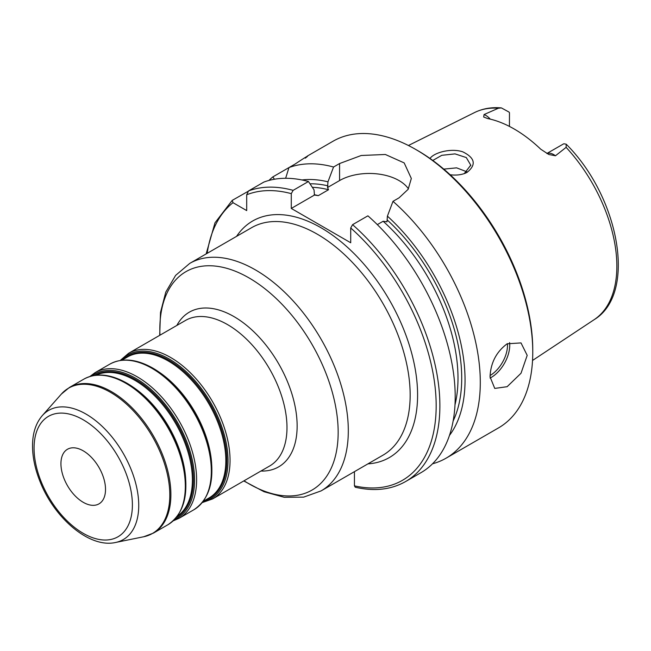 <?xml version="1.0" encoding="UTF-8"?>
<svg xmlns="http://www.w3.org/2000/svg" width="651" height="651" viewBox="0 0 651 651"><rect width="100%" height="100%" fill="white"/><g stroke="black" fill="none" stroke-linecap="round" stroke-linejoin="round"><path stroke-width="0.98" d="M353.9 471.967L354.437 472.276L354.437 485.849L355.259 487.233C374.382 491.611 391.161 489.715 405.606 481.545L420.928 472.699A165.5 95.551 -120 0 0 451.135 359.287A165.5 95.551 -120 0 0 367.896 215.831L352.582 224.668L350.718 227.964L350.718 242.766L291.282 208.442L291.282 193.64L293.137 190.352L308.452 181.507A165.5 95.551 -120 0 0 263.867 182.068L248.552 190.914L246.696 194.779L246.696 210.59L233.001 202.681L232.22 200.378L247.95 191.418M105.519 489.43A31.525 18.204 -120 0 0 91.758 457.71A31.525 18.204 -120 0 0 67.468 449.263A31.525 18.204 -120 0 0 60.934 463.691A31.525 18.204 -120 0 0 74.694 495.419A31.525 18.204 -120 0 0 98.993 503.866A31.525 18.204 -120 0 0 105.519 489.43M490.284 119.141A15.136 8.74 -120 0 0 484.059 114.543L498.373 108.237L501.376 107.903L509.025 112.07A15.136 8.74 60 0 1 509.473 112.753L509.44 126.416M546.832 153.506L563.489 143.936A15.136 8.74 60 0 1 563.937 143.773L566.207 144.196L566.118 147.354L555.466 155.776A15.136 8.74 -120 0 0 546.897 153.538M484.059 114.543L483.677 117.017L487.656 118.555A120.94 69.828 -120 0 1 540.721 149.193L548.809 154.499L555.466 155.776M450.167 174.761C455.676 175.461 460.664 174.973 465.131 173.296L466.905 172.491C476.524 164.841 475.14 157.949 462.747 151.821C451.208 147.899 434.16 152.456 430.002 158.47M432.785 160.463L441.793 155.312L455.041 153.888L466.295 157.566L470.763 165.167L464.253 173.622M467.101 171.88L456.611 167.852L443.77 169.122M490.04 376.823C490.651 362.876 496.347 351.865 507.137 343.793L521.012 342.922L527.196 355.373L521.012 373.259L507.137 386.694L494.744 388.419L490.04 376.823M274.429 179.245L272.859 176.885L288.963 167.584L285.634 178.293M305.303 158.152C310.437 154.173 307.003 156.159 294.993 164.101L288.963 167.584A165.5 95.551 -120 0 1 333.548 167.022L339.578 163.539L361.24 155.491L385.351 154.482L404.181 162.913L411.326 178.464L408.144 189.311L399.022 197.863L392.992 201.338L387.41 216.14L386.979 221.828L383.13 221.259L377.311 224.619M308.452 181.507L314.034 189.864L314.457 195.056L318.315 195.634L328.527 189.734L327.543 187.512L327.966 181.824A151.829 87.657 -120 0 0 301.983 179.969M272.859 176.885A165.5 95.551 -120 0 0 268.928 180.457M432.516 463.797A165.5 95.551 -120 0 0 446.025 458.214A165.5 95.551 -120 0 0 476.231 344.802A165.5 95.551 -120 0 0 392.992 201.338M449.467 435.413A151.829 87.657 -120 0 0 387.41 216.14M314.457 195.056L291.282 208.442M408.421 188.847A42.03 24.266 0 0 0 339.578 180.563L327.543 187.512M327.966 181.824L333.548 167.022M446.025 458.214L498.487 427.919A165.5 95.551 -120 0 0 532.762 352.158A165.5 95.551 -120 0 0 415.737 149.461A165.5 95.551 -120 0 0 332.986 141.259L307.296 156.094M532.762 352.158L532.762 350.01A162.872 94.037 -120 0 0 417.6 150.527L415.737 149.461M260.921 471.039A89.317 51.567 -120 0 0 297.141 425.99A89.317 51.567 -120 0 0 233.978 316.598A89.317 51.567 -120 0 0 176.86 325.435M128.572 353.314L185.511 320.438A84.069 48.532 60 0 1 227.549 324.605A84.069 48.532 60 0 1 286.985 427.561A84.069 48.532 60 0 1 269.579 466.043L212.641 498.918A84.069 48.532 -120 0 0 230.047 460.436A84.069 48.532 -120 0 0 170.611 357.472A84.069 48.532 -120 0 0 128.572 353.314L120.223 360.459M159.967 335.184A126.099 72.806 60 0 1 159.829 329.382A126.099 72.806 60 0 1 248.999 277.904A126.099 72.806 60 0 1 338.162 432.337A126.099 72.806 60 0 1 244.035 480.796M243.759 480.951L264.037 491.725L284.251 497.299L303.643 497.136L321.106 490.895A131.356 75.833 -120 0 0 348.309 430.767A131.356 75.833 -120 0 0 255.428 269.896A131.356 75.833 -120 0 0 189.758 263.386L175.615 275.397L165.785 292.104L160.504 312.399L159.698 335.346M189.758 263.386L251.611 227.679A131.356 75.833 60 0 1 352.826 262.866A131.356 75.833 60 0 1 410.163 395.059A131.356 75.833 60 0 1 382.959 455.187L321.106 490.895M367.913 463.87A136.604 78.869 -120 0 0 417.592 395.059A136.604 78.869 -120 0 0 345.233 245.305A136.604 78.869 -120 0 0 236.565 236.362M233.001 202.681A162.872 94.037 -120 0 0 207.173 253.337M354.437 485.849A162.872 94.037 -120 0 0 436.154 403.539A162.872 94.037 -120 0 0 350.718 227.964M291.282 193.64A162.872 94.037 -120 0 0 246.696 194.779M132.389 504.948A69.527 40.142 60 0 1 83.23 533.332A69.527 40.142 60 0 1 34.064 448.181A69.527 40.142 60 0 1 83.23 419.797A69.527 40.142 60 0 1 132.389 504.948M85.981 414.06A74.596 43.072 -120 0 0 42.291 415.615C36.082 422.89 32.835 432.443 32.55 444.283C32.322 456.286 34.894 468.899 40.264 482.122C54.782 518.701 89.724 548.394 115.536 542.486A74.596 43.072 -120 0 0 138.736 505.428A74.596 43.072 -120 0 0 85.981 414.06M169.805 495.069A83.889 48.434 60 0 1 143.725 536.75L153.481 533.071A84.069 48.532 -120 0 0 170.887 494.589A84.069 48.532 -120 0 0 111.451 391.633A84.069 48.532 -120 0 0 69.413 387.467L61.357 394.083A83.889 48.434 60 0 1 110.483 392.333A83.889 48.434 60 0 1 169.805 495.069M69.413 387.467L83.849 379.134A84.069 48.532 60 0 1 125.879 383.301A84.069 48.532 60 0 1 185.323 486.256A84.069 48.532 60 0 1 167.909 524.739L153.481 533.071M185.869 485.085A83.011 47.93 -120 0 0 127.165 383.415M91.783 375.969A83.011 47.93 60 0 1 135.888 378.377A83.011 47.93 60 0 1 194.584 480.056A83.011 47.93 60 0 1 174.623 519.457M173.199 520.857L179.204 518.22A84.069 48.532 -120 0 0 196.618 479.738A84.069 48.532 -120 0 0 137.174 376.783A84.069 48.532 -120 0 0 95.136 372.616L89.854 376.506M95.136 372.616L109.856 364.121A84.069 48.532 60 0 1 151.886 368.287A84.069 48.532 60 0 1 211.331 471.243A84.069 48.532 60 0 1 193.917 509.725L179.204 518.22M176.429 517.399A81.961 47.32 -120 0 0 193.412 479.868A81.961 47.32 -120 0 0 135.457 379.484A81.961 47.32 -120 0 0 94.468 375.432M211.876 470.071A83.011 47.93 -120 0 0 153.172 368.401M121.143 360.32A83.011 47.93 60 0 1 169.325 359.075A83.011 47.93 60 0 1 228.021 460.745A83.011 47.93 60 0 1 202.852 501.848M204.975 500.31A81.961 47.32 -120 0 0 226.849 460.566A81.961 47.32 -120 0 0 168.894 360.182A81.961 47.32 -120 0 0 123.544 359.254M185.625 478.2A81.44 47.018 -120 0 0 133.016 387.068M96.063 375.22A81.44 47.018 60 0 1 134.814 380.29A81.44 47.018 60 0 1 192.395 480.031A81.44 47.018 60 0 1 177.414 516.121M211.632 463.187A81.44 47.018 -120 0 0 159.023 372.055M121.843 360.231L127.531 356.951A81.44 47.018 60 0 1 168.251 360.98A81.44 47.018 60 0 1 225.832 460.721A81.44 47.018 60 0 1 208.971 498.007L203.283 501.286M566.207 144.196C619.077 196.814 637.467 293.487 594.16 319.665A119.662 69.087 -120 0 0 566.118 147.354M498.373 108.237A119.662 69.087 -120 0 0 474.571 112.542L408.421 145.499M466.905 172.491L464.985 173.264M490.073 378.06A26.268 15.168 120 0 0 491.155 377.466A26.268 15.168 120 0 0 509.733 345.29A26.268 15.168 120 0 0 509.578 342.597M490.073 375.521A24.697 14.257 120 0 0 507.503 345.29A24.697 14.257 120 0 0 507.438 343.622M327.966 185.836A147.11 84.939 -120 0 0 309.998 183.818M293.137 190.352A165.5 95.551 -120 0 0 248.552 190.914M453.153 420.945A147.11 84.939 -120 0 0 387.41 220.152M455 404.816A144.489 83.418 -120 0 0 383.13 221.259M328.527 189.734A144.489 83.418 -120 0 0 312.334 187.317M405.606 481.545A165.5 95.551 -120 0 0 435.82 368.132A165.5 95.551 -120 0 0 352.582 224.668M318.315 195.634A144.489 83.418 -120 0 0 314.189 194.682M339.578 180.563L339.578 163.539M115.536 542.486L143.725 536.75M42.291 415.615L61.357 394.083M167.909 524.739C184.461 513.549 189.563 493.076 183.224 463.333C177.772 441.297 167.291 421.466 151.781 403.848C143.92 395.141 135.636 388.248 126.929 383.195C110.499 373.91 96.136 372.559 83.849 379.134M193.917 509.725C210.468 498.528 215.571 478.062 209.231 448.319C203.779 426.275 193.298 406.452 177.788 388.834C169.927 380.119 161.643 373.235 152.936 368.181C136.498 358.896 122.144 357.545 109.856 364.121M202.274 502.58L212.641 498.918M594.16 319.665L532.534 360.467M470.738 165.761L470.738 165.167M232.212 200.378L214.985 222.829L206.147 253.923M501.376 107.903C491.603 107.024 482.668 108.571 474.571 112.542"/></g></svg>
